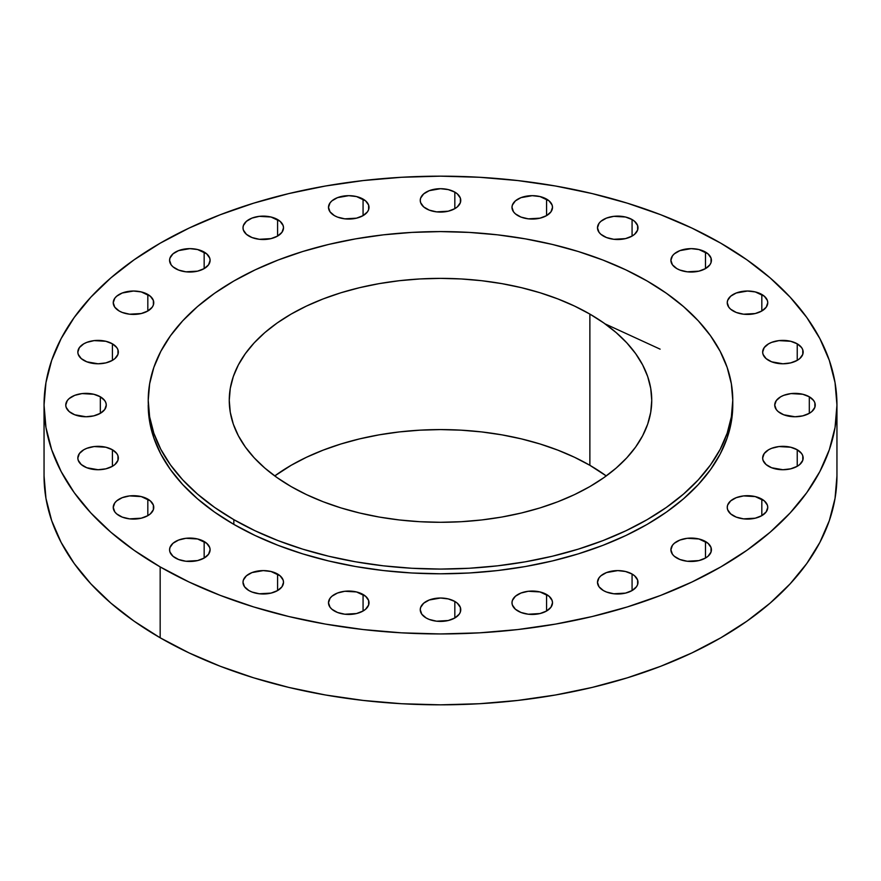 <?xml version="1.0" encoding="UTF-8"?>
<svg xmlns="http://www.w3.org/2000/svg" width="881" height="881" viewBox="0 0 881 881"><rect width="100%" height="100%" fill="white"/><g stroke="black" fill="none" stroke-linecap="round" stroke-linejoin="round"><path stroke-width="1.32" d="M660.111 349.151L605.082 323.878M147.821 294.452L147.821 310.993L152.215 307.205L153.371 305.013L153.371 300.443L150.343 296.225L141.257 291.919L133.505 291.027L122.25 292.999L116.655 296.225L114.783 298.252L113.242 302.723A20.252 11.695 180 0 1 125.752 291.919A20.252 11.695 180 0 1 147.821 294.452A20.252 11.695 180 0 1 153.757 302.723A20.252 11.695 180 0 1 141.257 313.537A20.252 11.695 180 0 1 119.177 310.993A20.252 11.695 180 0 1 113.242 302.723L114.783 307.205L119.177 310.993L122.25 312.447L129.551 314.198L141.257 313.537L147.821 310.993L147.821 294.452M112.416 343.821L112.416 360.362L114.926 358.589L117.955 354.371L117.955 349.801L116.799 347.61L112.416 343.821L105.841 341.277L94.135 340.617L86.834 342.368L83.761 343.821L79.378 347.61L77.836 352.092A20.252 11.695 180 0 1 90.336 341.277A20.252 11.695 180 0 1 112.416 343.821A20.252 11.695 180 0 1 118.34 352.092A20.252 11.695 180 0 1 105.841 362.895A20.252 11.695 180 0 1 83.761 360.362A20.252 11.695 180 0 1 77.836 352.092L78.222 354.371L81.25 358.589L86.834 361.816L98.088 363.787L105.841 362.895L112.416 360.362L112.416 343.821M100.335 396.791L100.335 413.332L104.729 409.533L106.271 405.062L105.874 402.771L104.729 400.58L100.335 396.791L93.76 394.259L82.054 393.587L74.753 395.338L69.17 398.564L67.297 400.58L65.756 405.062A20.252 11.695 180 0 1 78.255 394.259A20.252 11.695 180 0 1 100.335 396.791A20.252 11.695 180 0 1 106.271 405.062A20.252 11.695 180 0 1 93.76 415.865A20.252 11.695 180 0 1 71.691 413.332A20.252 11.695 180 0 1 65.756 405.062L66.141 407.341L69.17 411.559L74.753 414.786L86.008 416.757L93.76 415.865L100.335 413.332L100.335 396.791M112.416 449.762L112.416 466.302L114.926 464.529L117.955 460.311L117.955 455.752L116.799 453.55L112.416 449.762L105.841 447.229L94.135 446.557L86.834 448.308L83.761 449.762L79.378 453.55L77.836 458.032A20.252 11.695 180 0 1 90.336 447.229A20.252 11.695 180 0 1 112.416 449.762A20.252 11.695 180 0 1 118.34 458.032A20.252 11.695 180 0 1 105.841 468.835A20.252 11.695 180 0 1 83.761 466.302A20.252 11.695 180 0 1 77.836 458.032L78.222 460.311L81.25 464.529L86.834 467.756L98.088 469.727L105.841 468.835L112.416 466.302L112.416 449.762M147.821 499.12L147.821 515.66L150.343 513.887L153.371 509.67L153.371 505.11L150.343 500.893L141.257 496.587L129.551 495.915L122.25 497.666L116.655 500.893L114.783 502.919L113.242 507.39A20.252 11.695 180 0 1 125.752 496.587A20.252 11.695 180 0 1 147.821 499.12A20.252 11.695 180 0 1 153.757 507.39A20.252 11.695 180 0 1 141.257 518.193A20.252 11.695 180 0 1 119.177 515.66A20.252 11.695 180 0 1 113.242 507.39L114.783 511.861L116.655 513.887L122.25 517.114L129.551 518.865L141.257 518.193L147.821 515.66L147.821 499.12M204.161 541.507L204.161 558.047L208.555 554.248L210.096 549.777L209.7 547.497L206.683 543.28L197.586 538.974L185.891 538.302L178.579 540.053L172.995 543.28L169.967 547.497L169.581 549.777A20.252 11.695 180 0 1 182.081 538.974A20.252 11.695 180 0 1 204.161 541.507A20.252 11.695 180 0 1 210.096 549.777A20.252 11.695 180 0 1 197.586 560.58A20.252 11.695 180 0 1 175.517 558.047A20.252 11.695 180 0 1 169.581 549.777L169.967 552.057L172.995 556.274L178.579 559.501L185.891 561.252L197.586 560.58L204.161 558.047L204.161 541.507M277.581 574.027L277.581 590.567L281.975 586.779L283.517 582.297L283.12 580.017L280.103 575.8L271.007 571.494L263.254 570.602L251.999 572.573L246.416 575.8L243.387 580.017L243.002 582.297A20.252 11.695 180 0 1 255.501 571.494A20.252 11.695 180 0 1 277.581 574.027A20.252 11.695 180 0 1 283.517 582.297A20.252 11.695 180 0 1 271.007 593.111A20.252 11.695 180 0 1 248.927 590.567A20.252 11.695 180 0 1 243.002 582.297L244.544 586.779L248.927 590.567L251.999 592.021L259.3 593.772L271.007 593.111L277.581 590.567L277.581 574.027M363.071 594.477L363.071 611.018L365.593 609.245L368.621 605.027L368.621 600.468L365.593 596.25L356.508 591.944L344.801 591.272L337.5 593.023L331.906 596.25L330.034 598.276L328.492 602.747A20.252 11.695 180 0 1 341.002 591.944A20.252 11.695 180 0 1 363.071 594.477A20.252 11.695 180 0 1 369.007 602.747A20.252 11.695 180 0 1 356.508 613.55A20.252 11.695 180 0 1 334.428 611.018A20.252 11.695 180 0 1 328.492 602.747L330.034 607.218L331.906 609.245L337.5 612.471L344.801 614.222L356.508 613.55L363.071 611.018L363.071 594.477M454.827 601.448L454.827 617.988L459.21 614.2L460.367 611.998L460.367 607.438L457.338 603.221L454.827 601.448L448.253 598.915L440.5 598.023L429.245 599.994L423.662 603.221L420.633 607.438L420.248 609.718A20.252 11.695 180 0 1 432.747 598.915A20.252 11.695 180 0 1 454.827 601.448A20.252 11.695 180 0 1 460.752 609.718A20.252 11.695 180 0 1 448.253 620.521A20.252 11.695 180 0 1 426.173 617.988A20.252 11.695 180 0 1 420.248 609.718L421.79 614.2L426.173 617.988L429.245 619.442L436.547 621.193L448.253 620.521L454.827 617.988L454.827 601.448M546.572 594.477L546.572 611.018L550.966 607.218L552.508 602.747L552.112 600.468L549.094 596.25L539.998 591.944L528.292 591.272L520.99 593.023L515.407 596.25L512.379 600.468L511.993 602.747A20.252 11.695 180 0 1 524.492 591.944A20.252 11.695 180 0 1 546.572 594.477A20.252 11.695 180 0 1 552.508 602.747A20.252 11.695 180 0 1 539.998 613.55A20.252 11.695 180 0 1 517.929 611.018A20.252 11.695 180 0 1 511.993 602.747L512.379 605.027L515.407 609.245L520.99 612.471L528.292 614.222L539.998 613.55L546.572 611.018L546.572 594.477M632.073 574.027L632.073 590.567L636.456 586.779L637.613 584.588L637.613 580.017L634.584 575.8L632.073 574.027L625.499 571.494L617.746 570.602L606.491 572.573L600.897 575.8L599.025 577.826L597.483 582.297A20.252 11.695 180 0 1 609.993 571.494A20.252 11.695 180 0 1 632.073 574.027A20.252 11.695 180 0 1 637.998 582.297A20.252 11.695 180 0 1 625.499 593.111A20.252 11.695 180 0 1 603.419 590.567A20.252 11.695 180 0 1 597.483 582.297L599.025 586.779L603.419 590.567L606.491 592.021L613.793 593.772L625.499 593.111L632.073 590.567L632.073 574.027M705.483 541.507L705.483 558.047L708.005 556.274L711.033 552.057L711.033 547.497L708.005 543.28L698.919 538.974L687.213 538.302L679.912 540.053L674.317 543.28L672.445 545.306L670.904 549.777A20.252 11.695 180 0 1 683.414 538.974A20.252 11.695 180 0 1 705.483 541.507A20.252 11.695 180 0 1 711.419 549.777A20.252 11.695 180 0 1 698.919 560.58A20.252 11.695 180 0 1 676.839 558.047A20.252 11.695 180 0 1 670.904 549.777L672.445 554.248L674.317 556.274L679.912 559.501L687.213 561.252L698.919 560.58L705.483 558.047L705.483 541.507M761.823 499.12L761.823 515.66L766.217 511.861L767.758 507.39L767.362 505.11L764.345 500.893L755.248 496.587L743.542 495.915L736.241 497.666L730.657 500.893L727.629 505.11L727.243 507.39A20.252 11.695 180 0 1 739.743 496.587A20.252 11.695 180 0 1 761.823 499.12A20.252 11.695 180 0 1 767.758 507.39A20.252 11.695 180 0 1 755.248 518.193A20.252 11.695 180 0 1 733.179 515.66A20.252 11.695 180 0 1 727.243 507.39L727.629 509.67L730.657 513.887L736.241 517.114L743.542 518.865L755.248 518.193L761.823 515.66L761.823 499.12M797.239 449.762L797.239 466.302L799.75 464.529L802.778 460.311L802.778 455.752L801.622 453.55L797.239 449.762L790.664 447.229L778.958 446.557L771.657 448.308L768.584 449.762L764.201 453.55L762.66 458.032A20.252 11.695 180 0 1 775.159 447.229A20.252 11.695 180 0 1 797.239 449.762A20.252 11.695 180 0 1 803.164 458.032A20.252 11.695 180 0 1 790.664 468.835A20.252 11.695 180 0 1 768.584 466.302A20.252 11.695 180 0 1 762.66 458.032L763.045 460.311L766.074 464.529L771.657 467.756L782.912 469.727L790.664 468.835L797.239 466.302L797.239 449.762M809.309 396.791L809.309 413.332L811.83 411.559L814.859 407.341L814.859 402.771L813.703 400.58L809.309 396.791L802.745 394.259L791.039 393.587L783.738 395.338L780.665 396.791L776.271 400.58L774.729 405.062A20.252 11.695 180 0 1 787.24 394.259A20.252 11.695 180 0 1 809.309 396.791A20.252 11.695 180 0 1 815.244 405.062A20.252 11.695 180 0 1 802.745 415.865A20.252 11.695 180 0 1 780.665 413.332A20.252 11.695 180 0 1 774.729 405.062L776.271 409.533L778.143 411.559L783.738 414.786L794.992 416.757L802.745 415.865L809.309 413.332L809.309 396.791M797.239 343.821L797.239 360.362L799.75 358.589L802.778 354.371L802.778 349.801L801.622 347.61L797.239 343.821L790.664 341.277L778.958 340.617L771.657 342.368L768.584 343.821L764.201 347.61L762.66 352.092A20.252 11.695 180 0 1 775.159 341.277A20.252 11.695 180 0 1 797.239 343.821A20.252 11.695 180 0 1 803.164 352.092A20.252 11.695 180 0 1 790.664 362.895A20.252 11.695 180 0 1 768.584 360.362A20.252 11.695 180 0 1 762.66 352.092L763.045 354.371L766.074 358.589L771.657 361.816L782.912 363.787L790.664 362.895L797.239 360.362L797.239 343.821M204.161 252.065L204.161 268.606L208.555 264.818L210.096 260.336L209.7 258.056L206.683 253.838L197.586 249.532L189.833 248.64L178.579 250.611L172.995 253.838L169.967 258.056L169.581 260.336A20.252 11.695 180 0 1 182.081 249.532A20.252 11.695 180 0 1 204.161 252.065A20.252 11.695 180 0 1 210.096 260.336A20.252 11.695 180 0 1 197.586 271.15A20.252 11.695 180 0 1 175.517 268.606A20.252 11.695 180 0 1 169.581 260.336L171.123 264.818L172.995 266.833L178.579 270.06L185.891 271.811L197.586 271.15L204.161 268.606L204.161 252.065M277.581 219.545L277.581 236.086L281.975 232.287L283.517 227.816L283.12 225.536L280.103 221.318L271.007 217.012L259.3 216.341L251.999 218.092L246.416 221.318L243.387 225.536L243.002 227.816A20.252 11.695 180 0 1 255.501 217.012A20.252 11.695 180 0 1 277.581 219.545A20.252 11.695 180 0 1 283.517 227.816A20.252 11.695 180 0 1 271.007 238.619A20.252 11.695 180 0 1 248.927 236.086A20.252 11.695 180 0 1 243.002 227.816L243.387 230.095L246.416 234.313L251.999 237.54L259.3 239.291L271.007 238.619L277.581 236.086L277.581 219.545M363.071 199.095L363.071 215.636L367.465 211.847L368.621 209.656L368.621 205.086L365.593 200.868L356.508 196.562L348.755 195.67L337.5 197.641L331.906 200.868L330.034 202.894L328.492 207.365A20.252 11.695 180 0 1 341.002 196.562A20.252 11.695 180 0 1 363.071 199.095A20.252 11.695 180 0 1 369.007 207.365A20.252 11.695 180 0 1 356.508 218.169A20.252 11.695 180 0 1 334.428 215.636A20.252 11.695 180 0 1 328.492 207.365L330.034 211.847L334.428 215.636L337.5 217.089L344.801 218.84L356.508 218.169L363.071 215.636L363.071 199.095M454.827 192.124L454.827 208.665L457.338 206.892L460.367 202.674L460.367 198.115L457.338 193.897L454.827 192.124L448.253 189.591L440.5 188.699L429.245 190.67L423.662 193.897L420.633 198.115L420.248 200.394A20.252 11.695 180 0 1 432.747 189.591A20.252 11.695 180 0 1 454.827 192.124A20.252 11.695 180 0 1 460.752 200.394A20.252 11.695 180 0 1 448.253 211.198A20.252 11.695 180 0 1 426.173 208.665A20.252 11.695 180 0 1 420.248 200.394L420.633 202.674L423.662 206.892L429.245 210.119L436.547 211.869L448.253 211.198L454.827 208.665L454.827 192.124M546.572 199.095L546.572 215.636L550.966 211.847L552.508 207.365L552.112 205.086L549.094 200.868L539.998 196.562L532.245 195.67L520.99 197.641L515.407 200.868L512.379 205.086L511.993 207.365A20.252 11.695 180 0 1 524.492 196.562A20.252 11.695 180 0 1 546.572 199.095A20.252 11.695 180 0 1 552.508 207.365A20.252 11.695 180 0 1 539.998 218.169A20.252 11.695 180 0 1 517.929 215.636A20.252 11.695 180 0 1 511.993 207.365L513.535 211.847L515.407 213.863L520.99 217.089L528.292 218.84L539.998 218.169L546.572 215.636L546.572 199.095M632.073 219.545L632.073 236.086L634.584 234.313L637.613 230.095L637.613 225.536L634.584 221.318L632.073 219.545L625.499 217.012L613.793 216.341L606.491 218.092L600.897 221.318L599.025 223.345L597.483 227.816A20.252 11.695 180 0 1 609.993 217.012A20.252 11.695 180 0 1 632.073 219.545A20.252 11.695 180 0 1 637.998 227.816A20.252 11.695 180 0 1 625.499 238.619A20.252 11.695 180 0 1 603.419 236.086A20.252 11.695 180 0 1 597.483 227.816L599.025 232.287L600.897 234.313L606.491 237.54L613.793 239.291L625.499 238.619L632.073 236.086L632.073 219.545M761.823 294.452L761.823 310.993L766.217 307.205L767.758 302.723L767.362 300.443L764.345 296.225L755.248 291.919L747.495 291.027L736.241 292.999L730.657 296.225L727.629 300.443L727.243 302.723A20.252 11.695 180 0 1 739.743 291.919A20.252 11.695 180 0 1 761.823 294.452A20.252 11.695 180 0 1 767.758 302.723A20.252 11.695 180 0 1 755.248 313.537A20.252 11.695 180 0 1 733.179 310.993A20.252 11.695 180 0 1 727.243 302.723L728.785 307.205L730.657 309.22L736.241 312.447L743.542 314.198L755.248 313.537L761.823 310.993L761.823 294.452M705.483 252.065L705.483 268.606L709.877 264.818L711.033 262.626L711.033 258.056L708.005 253.838L698.919 249.532L691.167 248.64L679.912 250.611L674.317 253.838L672.445 255.864L670.904 260.336A20.252 11.695 180 0 1 683.414 249.532A20.252 11.695 180 0 1 705.483 252.065A20.252 11.695 180 0 1 711.419 260.336A20.252 11.695 180 0 1 698.919 271.15A20.252 11.695 180 0 1 676.839 268.606A20.252 11.695 180 0 1 670.904 260.336L672.445 264.818L676.839 268.606L679.912 270.06L687.213 271.811L698.919 271.15L705.483 268.606L705.483 252.065M160.166 566.901L160.166 637.789A396.45 228.884 0 0 0 592.219 687.411A396.45 228.884 0 0 0 836.95 475.938L835.045 498.382L829.329 520.594L819.881 542.388L806.776 563.532L790.136 583.839L770.137 603.111L746.956 621.149L720.834 637.789L692.003 652.876L660.761 666.256L627.382 677.808L592.219 687.411L555.581 694.977L517.841 700.428L479.363 703.732L440.5 704.833L401.637 703.732L363.159 700.428L325.419 694.977L288.781 687.411L253.618 677.808L220.239 666.256L188.997 652.876L160.166 637.789L160.166 566.901L134.044 550.262L110.863 532.223L90.864 512.951L74.224 492.655L61.119 471.5L51.671 449.717L45.955 427.494L44.05 405.062L45.955 382.618L51.671 360.406L61.119 338.612L74.224 317.468L90.864 297.161L110.863 277.889L134.044 259.851L160.166 243.211L188.997 228.124L220.239 214.744L253.618 203.192L288.781 193.589L325.419 186.023L363.159 180.572L401.637 177.268L440.5 176.167L479.363 177.268L517.841 180.572L555.581 186.023L592.219 193.589L627.382 203.192L660.761 214.744L692.003 228.124L720.834 243.211A396.45 228.884 180 0 1 836.95 405.062A396.45 228.884 180 0 1 592.219 616.524A396.45 228.884 180 0 1 160.166 566.901A396.45 228.884 180 0 1 44.05 405.062A396.45 228.884 180 0 1 288.781 193.589A396.45 228.884 180 0 1 720.834 243.211L746.956 259.851L770.137 277.889L790.136 297.161L806.776 317.468L819.881 338.612L829.329 360.406L835.045 382.618L836.95 405.062L835.045 427.494L829.329 449.717L819.881 471.5L806.776 492.655L790.136 512.951L770.137 532.223L746.956 550.262L720.834 566.901L692.003 581.989L660.761 595.369L627.382 606.921L592.219 616.524L555.581 624.089L517.841 629.552L479.363 632.844L440.5 633.946L401.637 632.844L363.159 629.552L325.419 624.089L288.781 616.524L253.618 606.921L220.239 595.369L188.997 581.989L160.166 566.901M233.828 519.647L233.828 524.382A292.272 168.745 0 0 0 552.343 560.955A292.272 168.745 0 0 0 732.772 405.062L731.362 421.603L727.155 437.978L720.184 454.045L710.527 469.628L698.259 484.605L683.513 498.811L666.432 512.103L647.172 524.382L625.917 535.494L602.879 545.361L578.277 553.874L552.343 560.955L525.34 566.538L497.523 570.558L469.144 572.991L440.5 573.795L411.856 572.991L383.477 570.558L355.66 566.538L328.657 560.955L302.723 553.874L278.121 545.361L255.083 535.494L233.828 524.382L233.828 519.647L214.568 507.379L197.487 494.076L182.741 479.881L170.474 464.904L160.816 449.321L153.845 433.254L149.638 416.867L148.228 400.337L149.638 383.797L153.845 367.41L160.816 351.354L170.474 335.76L182.741 320.783L197.487 306.588L214.568 293.285L233.828 281.017L255.083 269.894L278.121 260.027L302.723 251.514L328.657 244.433L355.66 238.861L383.477 234.831L411.856 232.408L440.5 231.593L469.144 232.408L497.523 234.831L525.34 238.861L552.343 244.433L578.277 251.514L602.879 260.027L625.917 269.894L647.172 281.017A292.272 168.745 180 0 1 732.772 400.337A292.272 168.745 180 0 1 552.343 556.23A292.272 168.745 180 0 1 233.828 519.647A292.272 168.745 180 0 1 148.228 400.337A292.272 168.745 180 0 1 328.657 244.433A292.272 168.745 180 0 1 647.172 281.017L666.432 293.285L683.513 306.588L698.259 320.783L710.527 335.76L720.184 351.354L727.155 367.41L731.362 383.797L732.772 400.337L731.362 416.867L727.155 433.254L720.184 449.321L710.527 464.904L698.259 479.881L683.513 494.076L666.432 507.379L647.172 519.647L625.917 530.769L602.879 540.637L578.277 549.149L552.343 556.23L525.34 561.814L497.523 565.833L469.144 568.267L440.5 569.071L411.856 568.267L383.477 565.833L355.66 561.814L328.657 556.23L302.723 549.149L278.121 540.637L255.083 530.769L233.828 519.647M589.874 465.311A211.242 121.963 0 0 0 274.74 475.938L291.126 465.311L306.489 457.272L323.14 450.147L340.914 443.991L359.657 438.87L379.182 434.84L399.291 431.932L419.797 430.181L440.5 429.587L461.204 430.181L481.709 431.932L501.818 434.84L521.343 438.87L540.086 443.991L557.86 450.147L574.511 457.272L589.874 465.311L589.874 314.088L589.874 465.311L606.26 475.938A211.242 121.963 0 0 0 589.874 465.311M291.126 486.576A211.242 121.963 180 0 1 229.258 400.337A211.242 121.963 180 0 1 359.657 287.658A211.242 121.963 180 0 1 589.874 314.088A211.242 121.963 180 0 1 651.742 400.337A211.242 121.963 180 0 1 521.343 513.006A211.242 121.963 180 0 1 291.126 486.576L306.489 494.615L323.14 501.741L340.914 507.897L359.657 513.006L379.182 517.048L399.291 519.955L419.797 521.706L440.5 522.29L461.204 521.706L481.709 519.955L501.818 517.048L521.343 513.006L540.086 507.897L557.86 501.741L574.511 494.615L589.874 486.576L603.793 477.7L616.149 468.086L626.798 457.823L635.664 447.008L642.645 435.732L647.689 424.124L650.729 412.286L651.742 400.337L650.729 388.378L647.689 376.539L642.645 364.932L635.664 353.655L626.798 342.841L616.149 332.578L603.793 322.964L589.874 314.088L574.511 306.059L557.86 298.923L540.086 292.767L521.343 287.658L501.818 283.627L481.709 280.709L461.204 278.958L440.5 278.374L419.797 278.958L399.291 280.709L379.182 283.627L359.657 287.658L340.914 292.767L323.14 298.923L306.489 306.059L291.126 314.088L277.207 322.964L264.851 332.578L254.202 342.841L245.336 353.655L238.355 364.932L233.311 376.539L230.271 388.378L229.258 400.337L230.271 412.286L233.311 424.124L238.355 435.732L245.336 447.008L254.202 457.823L264.851 468.086L277.207 477.7L291.126 486.576M148.228 405.062A292.272 168.745 0 0 0 233.828 524.382L214.568 512.103L197.487 498.811L182.741 484.605L170.474 469.628L160.816 454.045L153.845 437.978L149.638 421.603L148.228 400.337M44.05 475.938A396.45 228.884 0 0 0 160.166 637.789L134.044 621.149L110.863 603.111L90.864 583.839L74.224 563.532L61.119 542.388L51.671 520.594L45.955 498.382L44.05 475.938L44.05 405.062M836.95 405.062L836.95 475.938M732.772 400.337L732.772 405.062"/></g></svg>
